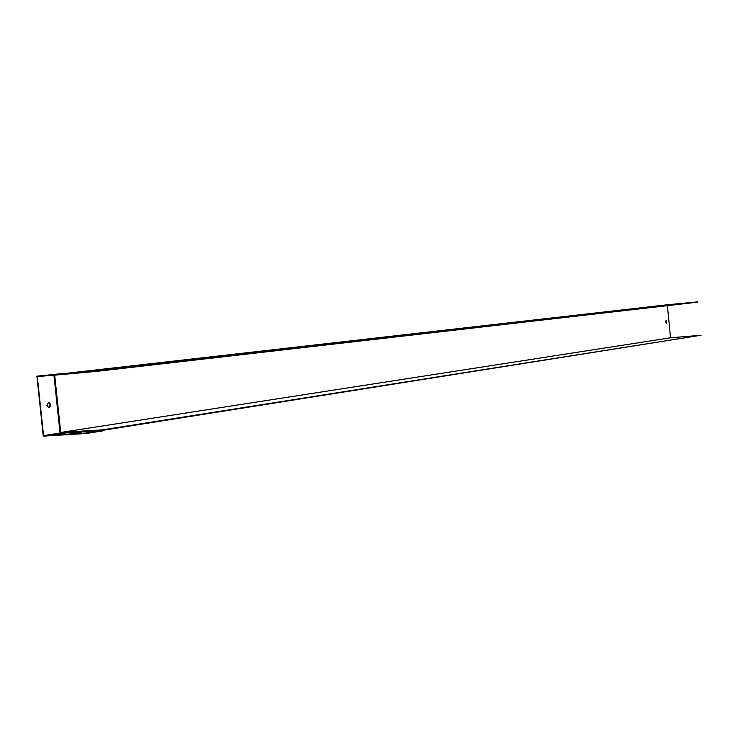 <?xml version="1.0" encoding="UTF-8"?>
<svg xmlns="http://www.w3.org/2000/svg" width="738" height="738" viewBox="0 0 738 738"><rect width="100%" height="100%" fill="white"/><g stroke="black" fill="none" stroke-linecap="round" stroke-linejoin="round"><path stroke-width="1.11" d="M102.914 430.309L701.072 335.246L102.702 429.811L102.379 430.392L86.069 432.975L86.125 433.501L102.591 430.891L102.914 430.309M687.585 336.611L684.716 336.842L687.585 336.611M676.008 337.58L673.157 337.801L676.008 337.58M96.567 371.389L697.88 302.146L96.678 370.854L96.244 370.375L79.686 372.275L79.741 372.801L96.134 370.919L96.567 371.389L54.686 375.162L60.728 432.459L670.528 337.792L701.072 335.246M53.929 375.125L60.036 433.049L60.728 432.459L102.702 429.811M665.648 321.879L666.396 323.253L666.146 320.329L665.648 321.879M667.41 305.652L670.528 337.792M685.593 303.06L681.488 303.475L685.593 303.069M674.025 304.167L669.938 304.573L674.034 304.176M75.931 372.22L667.06 304.794L697.853 301.851M666.008 320.375L666.266 323.235M79.741 372.801L37.315 376.62L43.56 435.614L86.069 432.975M46.817 405.263L48.773 407.588C51.263 405.937 51.236 404.221 48.699 402.431L46.817 405.263M102.379 430.392L60.036 433.049L43.56 435.614M81.706 432.274L74.086 433.123L81.706 432.274M65.82 433.271L58.237 434.11L65.82 433.271M96.244 370.375L36.9 376.14L43.247 436.149L86.125 433.501M48.745 407.588L50.313 404.775L48.376 402.459M71.494 372.865L75.414 372.413L71.494 372.865M51.955 374.627L59.557 373.843L51.955 374.627M79.686 372.275L36.9 376.14"/></g></svg>
